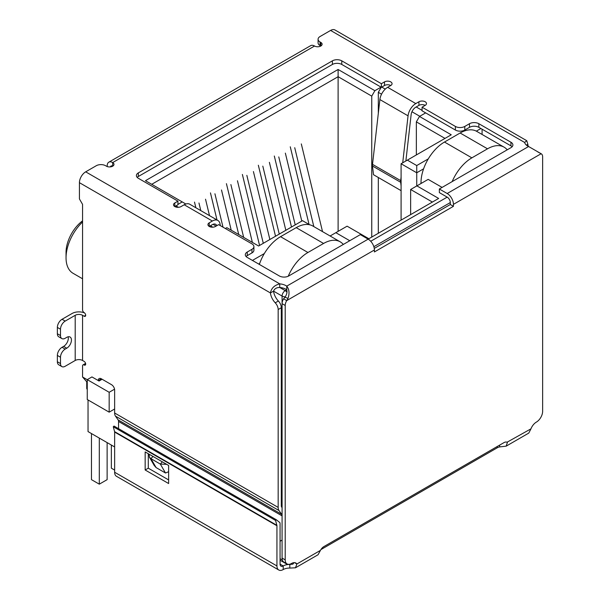 <?xml version="1.0" encoding="UTF-8"?>
<svg xmlns="http://www.w3.org/2000/svg" width="600" height="600" viewBox="0 0 600 600"><rect width="100%" height="100%" fill="white"/><g stroke="black" fill="none" stroke-linecap="round" stroke-linejoin="round"><path stroke-width="0.9" d="M338.108 231.375L338.108 69.472L145.47 180.69L185.37 203.73L185.37 204.188M151.725 184.305L338.108 76.695L371.752 96.12L374.88 90.698L338.108 69.472M282.082 502.058L281.303 501.607M114.637 408.998L109.163 412.162L109.163 392.287L87.255 379.635L87.255 399.518L109.163 412.162M86.738 381.983L86.738 388.222A4.425 2.558 0 0 0 87.255 389.415M264.345 253.538L252.428 260.423M225.353 228.525L226.845 227.67L258.608 246.007L302.505 220.665L309.585 224.752M175.98 205.897L178.425 207.308M210.413 225.772L212.85 227.183M177.938 204.405L182.243 201.923M374.88 90.698L381.06 87.135M422.062 110.355L416.19 106.965M385.26 89.108L381.765 87.09M425.662 112.882L419.482 116.453L416.347 121.868L444.99 138.405M428.272 158.895L416.737 165.555L407.355 160.132L451.245 134.79L419.482 116.453M480.9 128.512L476.332 131.145M349.763 240.728L335.835 232.68L347.1 226.178L368.858 238.74L438.653 198.442L416.895 185.88L428.168 179.377L442.095 187.417M114.637 463.207A4.425 2.558 120 0 0 114.637 463.215L114.637 446.947L88.035 431.588L88.035 399.967M416.737 185.97L416.737 172.785L401.092 163.748L401.092 220.125M258.69 264.038L259.673 263.468M381.255 87.248L378.322 92.325L381.548 94.185M411.945 111.743L419.79 116.273M401.092 163.748L407.355 160.132M423.592 168.825L416.737 172.785L416.737 165.555M482.077 129.188L482.077 134.453M507.428 149.7L506.798 149.333M410.64 214.612L410.64 189.495L416.895 185.88M410.64 189.495L432.39 202.058M330.105 235.995L335.835 232.68M343.507 244.335L342.877 243.975M102.113 379.252L99.045 381.022L91.95 376.928L87.255 379.635M114.547 389.175L109.163 392.287M416.347 121.868L416.347 154.935M371.752 237.067L371.752 96.12M378.322 92.325L378.322 113.302M378.322 177.502L378.322 233.272M82.56 220.845A27.218 15.712 120 0 0 66.045 252.382L66.045 257.798A33.862 19.553 -60 0 1 82.56 221.985M82.56 278.782L73.065 273.3A33.862 19.553 -60 0 1 66.045 257.798M209.513 215.64L205.53 199.2M198.96 202.995L200.805 210.608M194.498 202.095L195.87 207.757M231.233 230.205L221.498 189.983M214.92 193.778L223.005 227.167M217.013 219.968L210.458 192.877M252.375 242.415L237.458 180.773M230.88 184.56L243.667 237.382M238.733 234.532L226.417 183.66M269.865 239.513L253.417 171.555M246.847 175.35L263.295 243.308M259.567 245.452L242.377 174.442M322.538 231.623L301.305 143.91M294.728 147.705L313.83 226.59M309.06 224.452L290.265 146.797M301.793 221.077L285.345 153.12M278.767 156.915L295.215 224.873M291.495 227.025L274.305 156.015M285.832 230.295L269.377 162.337M262.808 166.132L279.255 234.09M275.528 236.243L258.345 165.233M452.16 181.605A33.195 19.163 -60 0 1 471.862 157.852L487.515 148.815A33.195 19.163 -60 0 1 504.112 147.172L476.722 131.363A33.195 19.163 120 0 0 460.125 133.005L444.48 142.042A33.195 19.163 120 0 0 421.005 182.7L421.005 183.51M504.112 147.172A33.195 19.163 -60 0 1 507.217 149.82M288.248 276.21A33.195 19.163 -60 0 1 307.942 252.495L323.587 243.458A33.195 19.163 -60 0 1 340.192 241.815L312.803 226.005A33.195 19.163 120 0 0 296.205 227.647L280.553 236.678A33.195 19.163 120 0 0 259.35 264.413M99.3 438.09L99.3 484.17L91.477 479.655L91.477 433.575M107.13 442.612L107.13 479.655L99.3 484.17M114.637 470.077L111.352 468.18L111.352 445.05M340.192 241.815A33.195 19.163 -60 0 1 343.298 244.455M526.425 145.148L527.85 144.322A11.062 6.39 -120 0 0 528.24 146.34M118.132 419.91L281.663 514.32A4.425 2.558 -60 0 1 282.082 515.888L118.552 421.47A4.425 2.558 120 0 0 118.132 419.91L115.477 416.13A8.85 5.107 120 0 1 114.637 413.002L114.637 390.097A4.425 2.558 60 0 0 111.51 384.675L101.34 378.803A4.425 2.558 -120 0 0 99.127 378.585A4.425 2.558 -120 0 0 98.205 380.543M281.663 514.32L279.007 510.548A8.85 5.107 -60 0 1 278.168 507.412L278.168 309.532A6.637 3.833 -120 0 0 275.235 302.812A11.062 6.39 60 0 1 270.428 292.942C271.312 288.248 274.41 285.218 279.735 283.868A11.062 6.39 180 0 1 286.74 286.147C289.252 289.32 289.68 293.385 288.03 298.343L286.718 300.615A6.637 3.833 120 0 0 285.21 305.468L285.21 559.882A8.85 5.107 120 0 0 287.048 563.933A8.85 5.107 120 0 0 291.472 563.498A8.85 5.107 -60 0 1 295.897 563.055A8.85 5.107 -60 0 1 296.895 563.977L295.478 567.795L289.815 568.072A8.85 5.107 0 0 0 283.2 569.565A8.85 5.107 -60 0 1 278.767 570A8.85 5.107 -60 0 1 276.938 565.95L114.637 472.245A8.85 5.107 120 0 0 116.475 476.295L278.767 570M107.205 166.545L107.205 165.735A7.748 4.47 60 0 1 108.81 162.188A7.748 4.47 60 0 1 112.68 162.57A4.425 2.558 180 0 1 113.977 164.377A4.425 2.558 180 0 1 111.248 166.74A4.425 2.558 180 0 1 106.425 166.185L105.637 165.735A6.637 3.833 -0 0 0 96.248 165.735L85.688 171.833A8.85 5.107 120 0 0 79.425 182.678L79.425 198.938L82.56 204.36L82.56 309.885A2.213 1.275 -120 0 0 84.12 312.6A2.213 1.275 60 0 1 85.567 314.55A2.213 1.275 60 0 1 85.23 316.32A2.213 1.275 60 0 1 84.12 316.215L82.56 315.308L82.56 360.48L84.12 361.388A2.213 1.275 60 0 1 85.567 363.337A2.213 1.275 60 0 1 85.23 365.108A2.213 1.275 60 0 1 84.12 365.002A2.213 1.275 -120 0 0 83.017 364.89A2.213 1.275 -120 0 0 82.56 365.903L82.56 376.995L87.255 379.702M295.478 567.795L318.06 554.752L320.445 550.388A6.637 3.833 -60 0 1 323.94 546.555L503.903 442.658A6.637 3.833 -60 0 1 507.225 442.327A6.637 3.833 -60 0 1 507.405 442.44L506.19 446.138L528.773 433.095L530.955 428.842A8.85 5.107 -60 0 1 536.377 422.1A8.85 5.107 120 0 0 542.64 411.263L542.64 156.84A6.637 3.833 120 0 0 541.26 153.803A6.637 3.833 120 0 0 541.125 153.735L528.592 146.512A11.062 6.39 180 0 1 524.64 142.47L526.77 140.708L527.85 144.322M526.77 140.708L335.017 30A8.85 5.107 120 0 0 330.593 30.435L320.032 36.54A6.637 3.833 -0 0 0 318.082 39.248A6.637 3.833 -0 0 0 320.032 41.955L320.812 42.412A4.425 2.558 180 0 1 322.11 44.22A4.425 2.558 180 0 1 319.38 46.575A4.425 2.558 180 0 1 314.55 46.02A7.748 4.47 -120 0 0 310.68 45.638L108.81 162.188M61.867 366.593A6.637 3.833 -60 0 1 60.495 363.555L57.36 361.748A6.637 3.833 120 0 0 58.74 364.785L61.867 366.593A6.637 3.833 -60 0 0 65.19 366.263L75.203 360.48A5.197 3 180 0 1 82.56 360.48M75.203 360.48L75.203 315.308A5.197 3 180 0 1 82.56 315.308M75.203 315.308L65.19 321.09A6.637 3.833 120 0 0 60.495 329.22L60.495 335.55A6.637 3.833 120 0 0 61.867 338.587A6.637 3.833 120 0 0 65.19 338.257L66.75 337.35A6.637 3.833 -60 0 1 70.073 337.028A6.637 3.833 -60 0 1 71.093 342.345A6.637 3.833 -60 0 1 66.75 348.195L65.19 349.103A6.637 3.833 120 0 0 60.495 357.233L60.495 363.555M65.19 321.09L62.055 319.282L72.075 313.5A9.63 5.558 180 0 1 84.6 312.96M79.425 182.678L270.428 292.942L273.555 291.142A11.062 6.39 -120 0 0 278.362 301.005L275.235 302.812M278.168 309.532L281.303 307.725A6.637 3.833 -120 0 0 278.362 301.005M282.082 507.69L281.722 507.173A4.425 2.558 -60 0 1 281.303 505.612L281.303 307.725M118.552 421.47L118.552 428.67M101.167 379.793L101.34 378.803L98.265 380.572M87.255 382.365L82.56 376.995M280.065 541.237L282.082 540.075M285.345 296.812A4.425 2.558 180 0 1 282.082 296.062L273.555 291.142C274.493 288.697 276.555 287.475 279.735 287.483A11.062 6.39 -0 0 1 286.74 289.763L286.74 286.147L368.153 239.145L360.33 234.623L288.735 275.962A6.637 3.833 180 0 1 279.345 275.962L247.26 257.438A6.637 3.833 180 0 1 245.317 254.73A6.637 3.833 180 0 1 247.26 252.015L251.955 249.308A6.637 3.833 -0 0 0 253.905 246.6A6.637 3.833 -0 0 0 251.955 243.885L218.625 224.64L215.498 226.447A4.425 2.558 180 0 1 210.675 227.002A4.425 2.558 180 0 1 207.938 224.64A4.425 2.558 180 0 1 209.235 222.833L212.362 221.025A11.062 6.39 -60 0 1 217.897 220.478A11.062 6.39 -60 0 1 220.118 224.333L220.282 225.6M217.897 220.478L189.727 204.218A11.062 6.39 120 0 0 184.2 204.765L181.065 206.572A4.425 2.558 180 0 1 176.243 207.127A4.425 2.558 180 0 1 173.512 204.765A4.425 2.558 180 0 1 174.81 202.958L177.938 201.15L138.345 178.29A6.637 3.833 180 0 1 136.403 175.583A6.637 3.833 180 0 1 138.345 172.875L332.392 60.84A6.637 3.833 180 0 1 341.782 60.84L381.375 83.7L384.502 81.892A4.425 2.558 180 0 1 389.325 81.338A4.425 2.558 180 0 1 392.062 83.7A4.425 2.558 180 0 1 390.765 85.508L387.638 87.315A11.062 6.39 120 0 0 379.882 99.562L408.053 115.83A11.062 6.39 -60 0 1 415.8 103.575L418.935 101.767A4.425 2.558 180 0 1 423.757 101.212A4.425 2.558 180 0 1 426.487 103.575A4.425 2.558 180 0 1 425.19 105.382L422.062 107.19L455.393 126.435A6.637 3.833 -0 0 0 464.783 126.435L469.478 123.72A6.637 3.833 180 0 1 478.868 123.72L510.945 142.245A6.637 3.833 180 0 1 512.895 144.953A6.637 3.833 180 0 1 510.945 147.667L439.35 189L447.18 193.515A8.85 5.107 60 0 1 453.435 204.36L541.125 153.735L537.757 151.913M318.082 39.248L318.082 42.862A6.637 3.833 -0 0 0 320.032 45.57L320.032 41.955M62.055 319.282A6.637 3.833 120 0 0 57.36 327.413L60.495 329.22M288.03 298.343L284.955 297.255C286.8 294.57 287.392 292.072 286.74 289.763L285.21 290.64L279.735 287.483L279.735 283.868L85.688 171.833M368.153 239.145A8.85 5.107 60 0 1 374.407 249.983L374.407 251.947L453.435 206.325L450.308 204.517L374.272 248.415M320.812 42.412L320.812 46.02L320.032 45.57M439.35 189L439.35 192.615L447.18 197.13A4.425 2.558 60 0 1 450.308 202.553L450.308 204.517M453.435 206.325L453.435 204.36M512.107 146.76A6.637 3.833 -0 0 0 510.945 145.86L478.868 127.335A6.637 3.833 -0 0 0 469.478 127.335L464.783 130.05L464.783 126.435M422.062 107.19L422.062 110.805L455.393 130.05A6.637 3.833 -0 0 0 464.783 130.05M425.19 105.382A4.425 2.558 -0 0 0 418.935 105.382L415.8 107.19A6.637 3.833 -60 0 0 411.15 114.54L405.87 160.988M390.765 85.508A4.425 2.558 -0 0 0 384.502 85.508L381.375 87.315L381.375 83.7M341.782 60.84L341.782 64.455L381.375 87.315M341.782 64.455A6.637 3.833 -0 0 0 332.392 64.455L332.392 60.84M138.345 172.875L138.345 176.49L332.392 64.455M138.345 176.49A6.637 3.833 -0 0 0 137.183 177.39M177.938 201.15L177.938 204.765L174.81 206.572L174.81 202.958M251.955 249.308L251.955 252.923A6.637 3.833 -0 0 0 253.905 250.208L253.905 246.6M251.955 252.923L247.26 255.63A6.637 3.833 -0 0 0 246.105 256.538M57.36 361.748L57.36 355.425L60.495 357.233M65.19 349.103L62.055 347.295A6.637 3.833 120 0 0 57.36 355.425M62.055 347.295L63.623 346.388A6.637 3.833 120 0 0 68.115 336.803M60.495 335.55L57.36 333.743A6.637 3.833 120 0 0 58.74 336.78L61.867 338.587M57.36 333.743L57.36 327.413M168.63 471.728L165.495 473.01L156.105 467.588L154.192 465.428L149.438 457.192L149.16 454.23M216.795 225.697A6.637 3.833 -60 0 0 215.685 224.31A6.637 3.833 -60 0 0 212.362 224.64L209.235 226.447L209.235 222.833M284.955 297.255L283.59 298.808L286.718 300.615L374.407 249.983M401.092 177.045L400.688 180.623L372.517 164.355L379.882 99.562M408.053 115.83L402.713 162.81M166.657 464.332L160.35 464.092L165.495 473.01M156.105 467.588L150.96 458.67L149.438 457.192M152.925 456.405L150.96 458.67L160.35 464.092L162.315 461.827M110.415 166.882A3.322 1.92 60 0 1 111.023 166.02A3.322 1.92 60 0 1 112.68 166.185L112.68 162.57L314.55 46.02M283.59 298.808A6.637 3.833 120 0 0 282.082 303.66L285.21 305.468M506.19 446.138L499.65 446.918A6.637 3.833 0 0 0 497.197 447.817L320.903 549.6M530.955 428.842L507.037 442.23M320.445 550.388L296.895 563.977L294.6 562.658M285.21 559.882L282.082 558.075A8.85 5.107 120 0 0 283.913 562.125L287.048 563.933M282.082 558.075L282.082 296.062A4.425 2.558 120 0 1 285.21 290.64A4.425 2.558 60 0 1 286.92 292.215M401.092 190.65L373.493 174.712L372.502 166.02L400.673 182.28A7.748 4.47 -60 0 1 400.688 180.623M400.673 182.28L401.092 185.977M372.517 164.355A7.748 4.47 120 0 0 372.502 166.02M499.65 445.11L499.65 446.918M294.038 562.65L292.913 564.135L289.815 564.457L289.815 568.072M114.637 472.245L114.637 432.06A2.213 1.275 120 0 0 114.585 431.625L113.273 426.728L114.03 426.06L276.33 519.765L279.907 522.645A6.637 3.833 -60 0 1 280.065 523.957L280.065 564.143A4.425 2.558 120 0 0 280.98 566.168A4.425 2.558 120 0 0 283.2 565.95A8.85 5.107 180 0 1 289.815 564.457L291.51 563.475M168.63 483.54L168.63 465.465L145.155 451.92L145.155 469.987L168.63 483.54M114.585 431.625L276.885 525.33A2.213 1.275 -60 0 1 276.938 525.765L276.938 565.95M148.282 453.72L148.282 468.18L168.63 479.925M145.155 469.987L148.282 468.18M276.33 519.765L275.572 520.433L276.885 525.33M113.273 426.728L275.572 520.433M373.86 246.69L450.308 202.553M447.18 197.13L370.725 241.267M280.065 560.22L286.125 563.715A4.425 2.558 -60 0 1 285.502 563.048M280.065 558.72L282.36 560.04M421.005 182.7L421.71 183.105M471.862 157.852L444.48 142.042M460.125 133.005L487.515 148.815M307.942 252.495L280.553 236.678M296.205 227.647L323.587 243.458M114.637 413.002L278.168 507.412M330.593 30.435L524.64 142.47M84.12 365.002L85.688 364.095M85.688 315.308L84.12 316.215M115.477 416.13L279.007 510.548M212.362 221.025L184.2 204.765M387.638 87.315L415.8 103.575M447.18 193.515L528.592 146.512M510.945 145.86L510.945 142.245M478.868 127.335L478.868 123.72M469.478 127.335L469.478 123.72M455.393 126.435L455.393 130.05M418.935 101.767L418.935 105.382M384.502 85.508L384.502 81.892M247.26 255.63L247.26 252.015M63.623 346.388L66.75 348.195M216.105 226.095L213.022 224.317M497.197 446.528L497.197 447.817M280.065 564.143L283.2 565.95L283.2 569.565M114.637 432.06L276.938 525.765M286.125 563.715A4.425 4.425 0 0 0 288.075 564.3M83.017 364.89L85.59 363.405M540.607 153.428L538.132 151.995"/></g></svg>
